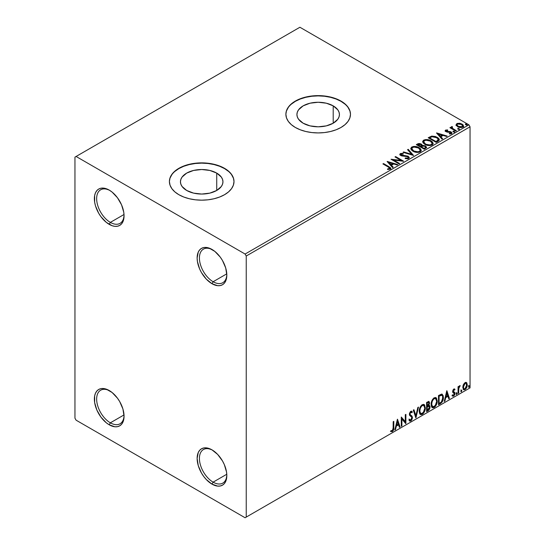 <?xml version="1.0" encoding="UTF-8"?>
<svg xmlns="http://www.w3.org/2000/svg" width="545" height="545" viewBox="0 0 545 545"><rect width="100%" height="100%" fill="white"/><g stroke="black" fill="none" stroke-linecap="round" stroke-linejoin="round"><path stroke-width="0.82" d="M213.122 281.731A19.382 11.186 -120 0 0 226.815 274.455A19.382 11.186 60 0 1 222.81 282.692A19.382 11.186 60 0 1 213.122 281.731L226.781 273.842L213.122 281.731A19.382 11.186 60 0 1 200.465 264.652A19.382 11.186 60 0 1 203.435 249.126A19.382 11.186 60 0 1 212.564 249.774A19.382 11.186 -120 0 0 199.422 258.316A19.382 11.186 -120 0 0 213.122 281.731L211.978 283.707L213.122 281.731M211.978 249.426L211.978 249.426A20.996 12.119 60 0 1 226.822 275.136A20.996 12.119 60 0 1 211.978 283.707L206.296 279.122L201.48 272.623L199.634 268.964L197.419 261.505L197.133 257.996L198.264 252.09L199.634 249.917L201.48 248.384L203.735 247.553L206.296 247.45L209.082 248.084L214.873 251.422L220.228 257.077L222.476 260.503L225.691 267.922L226.822 275.136L226.536 278.318L225.691 281.043L224.322 283.216L222.476 284.749L220.228 285.58L217.659 285.682L211.978 283.707A20.996 12.119 60 0 1 197.133 257.996A20.996 12.119 60 0 1 211.978 249.426L211.978 249.426M124.042 215.118A19.382 11.186 60 0 1 120.043 223.355A19.382 11.186 60 0 1 110.349 222.394L109.211 224.37A20.996 12.119 60 0 1 94.367 198.659A20.996 12.119 60 0 1 109.211 190.089L112.107 192.092L117.454 197.74L121.549 204.831L123.77 212.291L124.056 215.8L122.925 221.706L121.549 223.879L119.702 225.412L117.454 226.243L114.886 226.345L112.107 225.712L106.309 222.374L100.961 216.719L98.713 213.293L95.491 205.874L94.646 202.168L94.646 195.478L95.491 192.753L96.867 190.58L98.713 189.047L100.961 188.216L103.53 188.114L109.211 190.089A20.996 12.119 60 0 1 124.056 215.8A20.996 12.119 60 0 1 109.211 224.37L110.349 222.394A19.382 11.186 -120 0 0 124.042 215.125M110.349 222.394L124.015 214.505L110.349 222.394A19.382 11.186 60 0 1 97.691 205.315A19.382 11.186 60 0 1 100.662 189.789A19.382 11.186 60 0 1 109.79 190.437A19.382 11.186 -120 0 0 96.649 198.986A19.382 11.186 -120 0 0 110.349 222.394M110.349 422.818A19.382 11.186 -120 0 0 124.042 415.542A19.382 11.186 60 0 1 120.043 423.772A19.382 11.186 60 0 1 110.349 422.818L124.015 414.929L110.349 422.818A19.382 11.186 60 0 1 97.691 405.739A19.382 11.186 60 0 1 100.662 390.213A19.382 11.186 60 0 1 109.79 390.86A19.382 11.186 -120 0 0 96.649 399.403A19.382 11.186 -120 0 0 110.349 422.818L109.211 424.793L110.349 422.818M109.211 390.513L109.211 390.513A20.996 12.119 60 0 1 124.056 416.223A20.996 12.119 60 0 1 109.211 424.793L106.309 422.791L100.961 417.143L96.867 410.051L94.646 402.592L94.646 395.902L95.491 393.177L96.867 391.003L98.713 389.471L100.961 388.639L103.53 388.537L106.309 389.171L112.107 392.509L117.454 398.163L119.702 401.59L122.925 409.009L124.056 416.223L123.77 419.405L122.925 422.13L121.549 424.303L119.702 425.836L117.454 426.667L114.886 426.769L109.211 424.793A20.996 12.119 60 0 1 94.367 399.083A20.996 12.119 60 0 1 109.211 390.513M213.122 482.148A19.382 11.186 -120 0 0 226.815 474.879A19.382 11.186 60 0 1 222.81 483.108A19.382 11.186 60 0 1 213.122 482.148L226.781 474.259L213.122 482.148A19.382 11.186 60 0 1 200.465 465.076A19.382 11.186 60 0 1 203.435 449.543A19.382 11.186 60 0 1 212.564 450.197A19.382 11.186 -120 0 0 199.422 458.74A19.382 11.186 -120 0 0 213.122 482.148L211.978 484.13L213.122 482.148M211.978 449.843L211.978 449.843A20.996 12.119 60 0 1 226.822 475.553A20.996 12.119 60 0 1 211.978 484.13L206.296 479.546L203.735 476.48L201.48 473.046L198.264 465.628L197.133 458.413L198.264 452.507L199.634 450.334L201.48 448.808L203.735 447.97L206.296 447.867L211.978 449.843L217.659 454.428L222.476 460.927L224.322 464.592L226.536 472.045L226.822 475.553L225.691 481.467L224.322 483.633L222.476 485.166L220.228 485.997L217.659 486.099L211.978 484.13A20.996 12.119 60 0 1 197.133 458.413A20.996 12.119 60 0 1 211.978 449.843L211.978 449.843M333.206 105.859L333.206 123.211L326.312 125.875L318.178 126.808L310.044 125.875L303.149 123.211A21.255 12.269 180 0 1 296.923 114.539A21.255 12.269 180 0 1 310.044 103.203A21.255 12.269 180 0 1 333.206 105.859L337.811 109.845L339.017 112.141L339.426 114.539L339.017 116.93L337.811 119.232L333.206 123.211L333.206 105.859A21.255 12.269 180 0 1 339.426 114.539A21.255 12.269 180 0 1 326.312 125.875A21.255 12.269 180 0 1 303.149 123.211L298.544 119.232L297.332 116.93L296.923 114.539L297.332 112.141L298.544 109.845L303.149 105.859L310.044 103.203L318.178 102.269L326.312 103.203L333.206 105.859M216.733 173.106L216.733 190.457L209.832 193.121L201.704 194.054L193.57 193.121L186.676 190.457A21.255 12.269 180 0 1 180.45 181.785A21.255 12.269 180 0 1 193.57 170.449A21.255 12.269 180 0 1 216.733 173.106L221.338 177.084L222.544 179.387L222.953 181.785L222.544 184.176L221.338 186.479L216.733 190.457L216.733 173.106A21.255 12.269 180 0 1 222.953 181.785A21.255 12.269 180 0 1 209.832 193.121A21.255 12.269 180 0 1 186.676 190.457L182.071 186.479L180.858 184.176L180.45 181.785L180.858 179.387L182.071 177.084L186.676 173.106L193.57 170.449L201.704 169.515L209.832 170.449L216.733 173.106M234.003 181.648A32.298 18.646 0 0 0 224.54 168.596L224.54 168.337A32.298 18.646 180 0 1 234.003 181.519A32.298 18.646 180 0 1 214.062 198.748A32.298 18.646 180 0 1 178.862 194.701L183.76 197.024L189.34 198.748L195.403 199.811L201.704 200.165L208.006 199.811L214.062 198.748L219.649 197.024L224.54 194.701L228.559 191.881L231.543 188.652L233.383 185.157L234.003 181.519L233.383 177.881L231.543 174.386L228.559 171.157L224.54 168.337L219.649 166.014L214.062 164.29L208.006 163.227L201.704 162.873L195.403 163.227L189.34 164.29L183.76 166.014L178.862 168.337L174.85 171.157L171.866 174.386L170.026 177.881L169.406 181.519L170.026 185.157L171.866 188.652L174.85 191.881L178.862 194.701A32.298 18.646 180 0 1 169.406 181.519A32.298 18.646 180 0 1 189.34 164.29A32.298 18.646 180 0 1 224.54 168.337L224.54 168.596A32.298 18.646 0 0 0 189.449 164.529A32.298 18.646 0 0 0 169.406 181.648M350.476 114.402A32.298 18.646 0 0 0 341.013 101.35L341.013 101.091A32.298 18.646 180 0 1 350.476 114.273A32.298 18.646 180 0 1 330.536 131.502A32.298 18.646 180 0 1 295.336 127.462L300.234 129.778L305.813 131.502L311.876 132.564L318.178 132.919L324.479 132.564L330.536 131.502L336.122 129.778L341.013 127.462L345.033 124.635L348.017 121.412L349.856 117.911L350.476 114.273L349.856 110.635L348.017 107.14L345.033 103.911L341.013 101.091L336.122 98.768L330.536 97.044L324.479 95.988L318.178 95.627L311.876 95.988L305.813 97.044L300.234 98.768L295.336 101.091L291.323 103.911L288.339 107.14L286.5 110.635L285.88 114.273L286.5 117.911L288.339 121.412L291.323 124.635L295.336 127.462A32.298 18.646 180 0 1 285.88 114.273A32.298 18.646 180 0 1 305.813 97.044A32.298 18.646 180 0 1 341.013 101.091L341.013 101.35A32.298 18.646 0 0 0 305.922 97.283A32.298 18.646 0 0 0 285.88 114.402M74.951 157.124L74.951 418.199L76.096 420.181L245.093 517.75L470.049 387.877L246.238 517.089L246.238 256.014L470.049 126.801L470.049 387.877L470.049 126.801L468.904 124.819L245.093 254.038L76.096 156.47L299.907 27.25L468.904 124.819L299.907 27.25L74.951 157.124L74.951 418.199L76.096 420.181L245.093 517.75L246.238 517.089L246.238 256.014L245.093 254.038L76.096 156.47L74.951 157.124M456.111 125.146L458.134 126.971L461.581 127.53L463.557 126.386L462.998 124.751L460.164 123.347L457.357 123.381L456.036 124.737L457.582 126.685C459.224 127.653 460.981 127.796 462.848 127.121L463.625 126.024L462.092 124.083L459.421 123.231L456.799 123.626L456.036 125.261M451.233 127.496L451.512 126.678L451.41 128.382L450.552 127.36L450.552 127.884L450.552 127.36L449.932 127.714L455.777 131.086L456.39 130.732L452.364 128.245L451.934 127.625L452.514 127.053L452.187 126.529L451.246 126.944L451.41 127.857L450.552 127.36L449.932 127.714L455.777 131.086L456.39 130.732L452.52 128.382L452.187 126.529L451.178 127.21M446.328 131.032L446.519 131.829L446.328 130.507L447.731 130.405L447.588 129.908L447.588 130.391L447.588 129.908L445.442 130.194L445.463 131.331L447.029 132.081L450.81 132.53L450.865 133.184L449.264 133.423L449.448 133.941L451.062 133.852L451.914 133.252L451.628 132.326L450.606 131.706L446.389 131.216L446.212 130.596L447.731 130.405L447.588 129.908L445.572 130.112L445.572 130.643L446.621 130.405M438.057 141.312L439.318 140.099L439.113 138.968L437.894 137.721L435.51 136.509L431.858 136.093L428.206 137.769L436.204 142.388L438.057 141.312L439.365 139.779L437.226 137.299L431.606 136.141L428.206 137.769L436.204 142.388L438.057 141.312M422.225 145.61L421.271 144.064L421.271 144.589L419.371 144.009L417.45 144.507L421.271 144.589L421.271 144.064L417.45 143.982L417.45 144.507L416.775 144.895L417.45 143.982L416.319 144.636L424.317 149.248L426.606 147.6L425.529 145.924L422.225 145.474L421.714 144.364L419.902 143.553L418.315 143.601L416.319 144.636L424.317 149.248L426.646 147.348L425.529 145.924L422.246 145.27L422.246 145.794M413.553 155.461L408.225 149.31L407.558 149.691L411.673 154.317L403.668 151.939L403 152.328L413.553 155.461L408.225 149.31L407.558 149.691L411.673 154.317L403.668 151.939L403 152.328L413.553 155.461M399.614 163.507L393.667 160.073L403.613 161.197L395.622 156.585L395.002 156.94L400.963 160.38L391.01 159.249L399.001 163.861L399.614 163.507L393.667 160.073L403.477 161.279L395.622 156.585L395.002 156.94L400.963 160.38L391.01 159.249L399.001 163.861L399.614 163.507M388.231 166.995L389.695 168.351L387.529 168.95L387.829 169.481L390.261 169.141L390.799 168.5L390.54 167.799L383.53 163.568L382.91 163.922L388.231 166.995C389.396 167.451 389.798 168.01 389.437 168.678L387.529 168.95L387.829 169.481L390.261 169.141L390.806 168.412L388.926 166.681L383.53 163.568L382.91 163.922L388.231 166.995M387.114 161.497L392.543 167.588L393.218 167.206L391.474 165.251L393.722 163.956L397.101 164.958L397.775 164.57L387.216 161.436L392.543 167.588L393.218 167.206L391.474 165.251L393.722 163.956L397.101 164.958L397.775 164.57L387.114 161.497M408.689 158.506L409.22 157.355L408.021 156.177L401.031 154.923L401.14 154.106L403.239 154.078L403.225 153.52L400.977 153.404L399.88 154.092L400.2 155.114L401.474 155.85L407.708 156.701L408.219 157.328L407.926 157.995L405.242 158.009L405.146 158.534L407.892 158.786L409.268 157.675L408.212 156.286L401.345 155.155L401.14 154.106L403.239 154.078L403.225 153.52L400.33 153.629L399.826 154.378L400.766 155.529L407.585 156.633L408.239 157.464L407.824 158.057L405.242 158.009L405.146 158.534L408.689 158.506M412.974 151.224L415.481 152.198L418.465 152.396L420.556 151.626L421.237 150.236L420.345 148.567L418.71 147.443L416.557 146.653L413.546 146.455L411.598 147.13L410.787 148.383L411.318 149.855L412.974 151.224C415.222 152.552 417.64 152.757 420.222 151.844L421.244 150.372L419.085 147.647C416.816 146.292 414.384 146.087 411.775 147.021L410.78 148.506L412.974 151.224M424.862 144.357L427.369 145.338L430.352 145.535L432.444 144.759L433.125 143.376L432.233 141.707L430.598 140.583L428.445 139.792L425.434 139.595L423.485 140.269L422.675 141.523L423.206 142.988L424.862 144.357C427.11 145.685 429.528 145.897 432.11 144.984L433.132 143.505L430.972 140.787C428.704 139.431 426.272 139.22 423.663 140.16L422.668 141.645L424.862 144.357M436.511 132.98L441.941 139.07L442.608 138.689L440.871 136.734L443.112 135.439L446.498 136.441L447.166 136.052L436.613 132.919L441.941 139.07L442.608 138.689L440.871 136.734L443.112 135.439L446.498 136.441L447.166 136.052L436.511 132.98M453.263 131.883L454.155 132.06L454.598 131.618L453.392 131.113L452.95 131.365L453.263 131.883L454.441 131.972L454.292 131.291L453.113 131.202L453.263 131.883L453.113 131.202M457.977 129.165L458.87 129.342L459.312 128.899L458.107 128.388L457.664 128.647L457.977 129.165L459.156 129.254L459.006 128.572L457.827 128.484L457.977 129.165L457.827 128.484M465.662 124.723L466.561 124.907L466.997 124.458L465.791 123.953L465.348 124.206L465.662 124.723L466.84 124.812L466.69 124.131L465.512 124.042L465.662 124.723L465.512 124.042M466.118 382.372L466.683 382.747L465.028 382.59L462.909 386.071L463.325 389.375L464.04 389.825L465.287 389.403L466.976 386.732L466.956 383.142L466.118 382.372L465.28 382.461L463.373 384.668L462.773 387.4L463.686 389.702L465.028 389.573C466.547 388.292 467.297 386.705 467.283 384.797L466.363 382.474M458.059 393.476L458.672 393.122L458.87 387.972L460.212 385.601L459.381 385.962L458.672 387.372L458.672 386.378L458.059 386.732L458.059 393.476L458.672 393.122L458.767 388.483L460.212 385.601L458.672 387.372L458.672 386.378L458.059 386.732L458.059 393.476M454.094 389.791L453.379 389.614L454.625 390.138L454.986 389.348L454.414 388.98L454.986 389.348L453.801 389.076L453.283 389.532L452.636 391.78L452.97 392.632L454.223 393.252L454.326 394.219L453.617 395.329L452.772 395.111L452.425 395.936L453.685 396.12L454.809 394.519L454.782 392.495L453.242 391.133L453.699 389.982L454.625 390.138L454.986 389.348L453.801 389.076L452.629 391.521L452.827 392.448L454.367 393.81L453.617 395.329L452.772 395.111L452.691 396.188L452.234 395.922M440.34 403.709L442.295 401.829L443.323 398.702L443.228 395.765L441.838 394.096L438.487 395.547L438.487 404.778L440.34 403.709L439.883 403.443L438.487 404.254L439.883 403.443L440.34 403.709C442.472 402.142 443.494 400.05 443.405 397.441L442.288 394.253L441.6 394.083L438.487 395.547L438.487 404.778L440.34 403.709M426.599 411.639L428.997 410.051L429.971 408.014L429.896 405.984L428.82 405.378L429.569 402.98L428.84 401.427L426.599 402.414L426.599 411.639L428.193 410.719L430.08 407.013L429.494 405.5L428.82 405.378L429.569 402.98L429.017 401.502L426.599 402.414L426.599 411.639M415.835 417.852L418.499 407.088L417.831 407.469L415.889 415.597L413.948 409.717L413.274 410.106L415.937 417.797L418.499 407.088L417.831 407.469L415.889 415.597L413.948 409.717L413.274 410.106L415.835 417.852M401.903 425.897L401.903 419.03L405.896 423.594L405.896 414.364L405.282 414.718L405.282 421.598L401.284 417.027L401.284 426.258L401.903 425.897L401.284 425.727L401.903 425.897L401.903 419.03L405.759 423.676L405.896 414.364L405.282 414.718L405.282 421.598L401.284 417.027L401.284 426.258L401.903 425.897M390.833 431.463L392.345 431.654L391.889 431.388L393.088 429.794L393.347 427.314C393.592 428.847 393.108 430.209 391.889 431.388L392.345 431.654C393.565 430.468 394.049 429.113 393.803 427.58L393.347 427.314L393.347 421.605L393.347 427.314L393.803 427.58L393.803 421.346L393.19 421.701L393.122 429.303L392.489 430.605L391.147 430.57L390.833 431.463L392.345 431.654L393.647 429.712L393.803 421.346L393.19 421.701L393.19 427.839L392.339 430.714L391.147 430.57L391.14 431.674M397.394 419.275L394.832 429.985L395.5 429.596L396.317 426.163L398.565 424.868L399.39 427.355L400.057 426.967L397.496 419.214L394.832 429.985L395.5 429.596L396.317 426.163L398.565 424.868L399.39 427.355L400.057 426.967L397.394 419.275M410.801 412.238L410.344 411.979L409.54 413.614L409.997 413.873L410.801 412.238L411.359 412.204L410.344 411.979L411.87 412.803L412.354 411.959L411.713 411.237L410.807 411.291L409.384 414.268L409.697 415.494L411.639 417.095L411.843 417.886L410.726 420.1L409.472 419.282L408.975 420.038L409.731 421.094L410.767 421.019L411.782 419.923L412.429 417.995L412.061 416.135L410.365 414.854L409.997 413.873L410.623 412.367L411.332 412.19L411.87 412.803L412.354 411.959L411.332 411.134L410.44 411.57L409.465 413.478L409.459 414.949L411.536 416.952L411.836 418.049L410.726 420.1L409.929 419.997L409.472 419.282L408.975 420.038L409.343 420.72L410.767 421.019L409.513 420.924M419.221 411.325L419.623 413.519L420.944 414.677L422.3 414.357L423.663 413.096L425.325 408.587L424.63 404.969L423.629 404.349L421.898 404.921L420.583 406.441L419.575 408.798L419.221 411.325L420.481 414.507L422.3 414.357C424.385 412.551 425.407 410.344 425.366 407.735L424.105 404.519L422.252 404.683C420.188 406.502 419.173 408.723 419.221 411.325M431.109 404.465L431.511 406.652L432.832 407.817L434.188 407.496L435.55 406.236L437.213 401.719L436.518 398.102L435.516 397.482L433.786 398.061L432.471 399.58L431.463 401.931L431.109 404.465L432.369 407.64L434.188 407.496C436.272 405.691 437.294 403.484 437.254 400.868L435.993 397.652L434.14 397.816C432.076 399.642 431.061 401.856 431.109 404.465M446.784 390.758L444.223 401.467L444.89 401.079L445.715 397.646L447.963 396.351L448.78 398.831L449.448 398.45L446.886 390.697L444.223 401.467L444.89 401.079L445.715 397.646L447.963 396.351L448.78 398.831L449.448 398.45L446.784 390.758M456.111 393.953L456.403 394.478L456.846 394.226L457.01 392.925L456.138 393.667L456.621 394.423L457.139 393.361L456.621 392.884L456.111 393.953L456.621 394.423M460.825 391.228L461.118 391.76L461.56 391.501L461.724 390.2L460.852 390.949L461.336 391.705L461.853 390.636L461.336 390.166L460.825 391.228L461.336 391.705M468.509 386.793L468.802 387.318L469.245 387.066L469.409 385.765L468.543 386.507L469.027 387.263L469.538 386.201L469.027 385.724L468.509 386.793L469.027 387.263M349.856 110.901L348.017 107.399M345.033 104.177L341.013 101.35L336.122 99.033L330.536 97.31L324.479 96.247L318.178 95.893L311.876 96.247L305.813 97.31L300.234 99.033L295.336 101.35L291.323 104.177M288.339 107.399L286.5 110.901M233.383 178.147L231.543 174.645M228.559 171.423L224.54 168.596L219.649 166.28L214.062 164.556L208.006 163.493L201.704 163.139L195.403 163.493L189.34 164.556L183.76 166.28L178.862 168.596L174.85 171.423M171.866 174.645L170.026 178.147M390.683 431.408L391.889 431.388L390.377 431.197M397.285 419.711L400.057 426.967L399.24 426.912L399.601 426.701L397.285 419.711M398.109 424.603L398.565 424.868L398.109 424.603L395.861 425.897L396.317 426.163L395.861 425.897L395.043 429.331L395.5 429.596L394.975 429.371L395.861 425.897L398.109 424.603M396.985 421.21L396.126 424.8L396.583 425.066L396.126 424.8L396.985 421.21L398.3 424.071L396.583 425.066L397.441 421.469L396.985 421.21M401.284 417.082L405.282 421.598L401.284 417.082M405.439 414.629L405.439 423.295L405.439 414.629M405.5 423.363L405.896 423.594L405.5 423.363M401.447 418.771L401.903 419.03L401.447 418.771L401.447 425.638L401.447 418.771M410.726 420.1L409.636 419.854M409.016 419.016L410.269 419.834M411.897 411.7L411.53 412.347L411.897 411.7M410.365 414.854L409.54 413.614L409.908 414.588L411.128 415.331L410.365 414.854M412.456 417.545L410.671 415.072L412.456 417.545L412 417.279L410.31 420.754L410.767 421.019L412.456 417.545M409.39 420.883L411.032 420.106L411.972 417.736L411.604 415.869L409.956 414.629M409.908 414.588L409.738 412.708L410.875 411.925M409.813 419.923L409.213 419.405M413.635 409.894L415.889 415.597L413.635 409.894M417.899 407.435L415.59 417.095L417.899 407.435M423.874 404.41L425.366 407.735L424.909 407.469C424.95 410.085 423.928 412.293 421.844 414.091L420.263 414.35M419.943 414.193L421.844 414.091L423.744 411.972L424.746 409.213L424.739 405.902M424.739 405.909L424.173 404.703M420.747 413.403L419.514 411.938L419.691 408.559L421.258 405.787L422.395 405.126L423.356 405.296M423.751 405.528L421.823 405.351L423.751 405.528L424.753 408.089C424.793 410.194 423.969 411.972 422.28 413.423L420.849 413.532L419.378 410.705L420.849 413.532M419.834 410.971C419.8 408.873 420.611 407.088 422.28 405.616L421.823 405.351C420.154 406.822 419.343 408.607 419.378 410.705L419.834 410.971L420.27 408.45L421.449 406.332L422.573 405.473L423.812 405.555L424.616 406.843L424.746 408.43L423.376 412.401L421.203 413.669L420.42 413.158L419.834 410.971M428.765 401.413L429.569 402.98L429.113 402.721L428.772 404.376M428.643 402.476L426.755 402.741L428.643 402.476L428.956 403.355L428.363 405.119L428.82 405.378L428.37 405.119L427.212 405.964L426.755 405.698L426.755 402.741L428.234 402.244M429.242 405.405L430.08 407.013L429.623 406.747L427.736 410.453L428.193 410.719L427.736 410.453L426.599 411.114L429.153 408.811L429.623 406.747L429.181 405.337M428.704 404.526L429.113 402.721L428.663 401.304M429.085 402.285L429.01 401.897M428.499 406.27L429.331 406.665L429.331 408.225L428.67 409.39L427.212 410.337L427.212 406.911L426.755 406.645L426.755 410.078L427.212 410.337L427.212 406.911L429.044 406.338L428.043 406.011L428.499 406.27L428.043 406.011L427.069 406.468L427.525 406.727L426.755 406.645L427.212 406.911L428.499 406.27L429.467 407.367L427.212 410.337L426.755 410.078L426.755 406.645L428.152 405.991L428.874 406.4M428.956 403.355L427.212 405.964L427.212 403L426.755 402.741L426.755 405.698L427.212 405.964L427.212 403L428.54 402.442L428.956 403.355M435.762 397.55L437.254 400.868L436.797 400.609C436.838 403.218 435.816 405.425 433.731 407.231L432.151 407.49M431.831 407.326L433.023 407.524L434.093 406.992L436.068 404.199L436.797 400.609L436.061 397.843M432.635 406.536L431.402 405.078L431.579 401.699L433.146 398.92L434.283 398.259L435.244 398.429M435.639 398.661L433.711 398.484L435.639 398.661L436.64 401.222C436.681 403.327 435.857 405.105 434.167 406.556L432.737 406.665L431.265 403.838L432.737 406.665M431.722 404.104C431.688 402.012 432.498 400.228 434.167 398.749L433.711 398.484C432.042 399.962 431.224 401.747 431.265 403.838L431.722 404.104L432.158 401.583L433.33 399.471L434.46 398.606L435.7 398.695L436.504 399.976L436.634 401.563L435.264 405.541L433.091 406.802L432.308 406.291L431.722 404.104M442.05 394.144L443.405 397.441L442.949 397.176C443.037 399.785 442.015 401.876 439.883 403.443L441.566 401.985L442.704 399.322L442.86 395.949L442.009 394.11M441.273 395.145L442.145 395.445L442.635 396.406L442.506 399.867L441.409 401.91L439.1 403.477L439.1 396.14L441.913 395.268L440.816 394.88L441.273 395.145L440.816 394.88L439.045 395.643L439.502 395.908L438.643 395.874L439.1 396.14L441.273 395.145C442.363 395.309 442.867 396.195 442.792 397.796L441.409 401.91L439.1 403.477L438.643 403.211L439.1 403.477L439.1 396.14L438.643 395.874L438.643 403.211L438.643 395.874L440.605 394.921L441.545 395.064M446.682 391.187L449.448 398.45L448.637 398.388L448.991 398.184L446.682 391.187M447.5 396.086L447.963 396.351L447.5 396.086L445.258 397.38L445.715 397.646L445.258 397.38L444.434 400.813L444.89 401.079L444.373 400.854L445.258 397.38L447.5 396.086M446.375 392.693L445.524 396.283L445.98 396.549L445.524 396.283L446.375 392.693L447.697 395.554L445.98 396.549L446.839 392.952L446.375 392.693M454.986 389.348L454.189 388.817M454.53 389.082L454.196 389.804L454.53 389.082M453.835 389.879L453.379 389.614L452.786 390.867L453.242 391.133L453.835 389.879L454.625 390.138M454.183 392.053L452.786 390.867L453.379 391.685M454.782 392.495L454.326 392.23L454.53 393.156L454.986 393.422L454.782 392.495L453.392 391.657M453.842 389.6L453.242 389.716L452.793 390.704L453.549 391.732M452.425 395.936L453.685 396.12L454.986 393.422L454.53 393.156L453.229 395.854L453.685 396.12L451.969 395.67M453.617 395.329L452.772 395.111M452.316 394.846L453.161 395.07M452.827 392.448L454.223 393.252M453.113 392.673L453.631 392.87M452.5 396.017L453.379 395.759L454.21 394.635L454.53 393.156L454.169 392.046M456.165 392.625L456.621 392.884M457.139 393.361L456.683 393.095L456.138 394.178M456.111 394.185L456.649 392.843M458.216 386.643L458.672 387.372L458.216 386.643M459.101 386.33L459.626 385.717L459.919 386.487L459.142 386.296M458.529 387.291L458.311 388.224L458.767 388.483L458.311 388.224L458.216 390.595L458.672 390.854L458.216 390.595L458.216 392.856L458.672 393.122L458.059 392.952L458.57 387.182M460.879 389.9L461.336 390.166M461.853 390.636L461.39 390.377L460.852 391.453L461.363 390.125M466.683 382.747L466.227 382.481L466.827 384.538L467.283 384.797L466.827 384.538C466.84 386.439 466.091 388.033 464.572 389.307L465.028 389.573L463.475 389.539M463.114 389.355L464.831 389.137L466.275 387.141L466.827 384.538L466.077 382.338M463.843 388.639L463.025 387.624L463.141 385.335L464.183 383.448L465.594 383.155M465.955 383.353L464.572 383.155L465.955 383.353L466.67 385.158L465.028 388.742L464.054 388.817L462.93 386.786L464.054 388.817M463.386 387.052L465.028 383.421L464.572 383.155L462.93 386.786L463.386 387.052L464.292 384.123L465.226 383.326L466.05 383.421L466.643 385.622L465.757 388.06L464.831 388.844L463.999 388.783L463.386 387.052M468.564 385.465L469.027 385.724M469.538 386.201L469.082 385.935L468.536 387.018M468.509 387.032L469.047 385.69M398.3 424.071L396.583 425.066L397.441 421.469L398.3 424.071M447.697 395.554L445.98 396.549L446.839 392.952L447.697 395.554M245.093 254.038L468.904 124.819L470.049 126.801L246.238 256.014L245.093 254.038M246.238 517.089L470.049 387.877L246.238 517.089M390.799 168.821L389.307 167.431L383.367 164.188L383.53 163.568L383.53 164.093L388.926 167.213L388.926 166.681L388.926 167.213L390.758 168.664M389.702 168.739L389.198 169.304L387.529 169.475L388.919 169.366L388.919 168.841L388.919 169.366L389.437 169.202L389.437 168.678M387.645 162.09L397.169 164.924L387.645 162.09M391.474 165.775L391.474 165.251L392.904 167.383L391.474 165.775M389.089 163.105L390.915 165.155L392.638 164.161L392.638 163.629L392.638 164.161L390.915 165.155L389.089 162.58L392.638 163.629L390.915 164.624L389.089 162.58L389.089 163.105M391.971 159.801L400.963 160.911L400.963 160.38L400.963 160.911L391.971 159.801M395.459 157.205L395.622 156.585L395.622 157.11L402.666 161.184L395.459 157.205M393.667 160.605L393.667 160.073L393.667 160.605L399.158 163.773L393.667 160.605M408.232 158.05L407.224 158.765L405.235 158.554L405.242 158.009L405.242 158.541L407.824 158.588L408.239 157.464M399.873 154.637L400.33 153.629L400.33 154.16L403.225 154.051L403.225 153.52L403.225 154.078L400.977 153.928L399.826 154.882M400.841 155.053L401.14 154.106M401.14 154.637L401.345 155.686L401.345 155.155L401.345 155.686L402.748 156.068L402.748 155.536L402.748 156.068L404.308 156.088L404.308 155.563L404.308 156.088L408.212 156.81L408.212 156.286L409.227 157.921M409.22 157.887L407.374 156.449L401.992 155.945L400.882 154.882M403.6 152.505L403.668 151.939L403.668 152.464L411.673 154.848L411.673 154.317L411.673 154.848L403.6 152.505M407.864 150.045L408.225 149.31L413.124 155.332L408.225 149.834L407.864 150.045M410.807 148.778L411.775 147.552C414.384 146.612 416.816 146.823 419.085 148.179L419.085 147.647L421.224 150.631M421.237 150.767L419.432 148.39L415.583 147.007L412.156 147.354L410.787 148.914M420.215 150.754L418.737 152.191L415.583 152.178L413.042 151.04L411.836 149.119M411.829 148.683L413.587 151.394C415.372 152.457 417.306 152.634 419.384 151.912L419.384 151.387C417.306 152.103 415.372 151.932 413.587 150.863L411.829 148.683L412.619 147.477C414.718 146.755 416.666 146.932 418.465 148.002L420.215 150.134L419.384 151.912L420.215 150.134M422.225 145.474L422.225 146.006L425.529 146.455L425.529 145.924L426.606 147.6M426.612 147.62L424.821 146.128L422.225 146.006M425.611 147.695L424.112 148.948L421.135 147.232L421.135 146.707L422.518 146.012L424.916 146.285L425.611 147.17L424.814 148.54L425.611 147.17M421.312 146.006L420.318 146.762L417.756 145.277L417.756 144.752L420.672 144.425L421.36 145.283L420.631 146.578L421.36 145.283M420.631 146.053L420.318 146.762L420.631 146.053L417.756 144.752L417.756 145.277L420.318 146.762L420.318 146.23L417.756 144.752L419.214 144.091L420.427 144.302L421.36 145.249L420.631 146.053M425.543 147.423L424.112 148.417L424.112 148.948L424.814 148.015L424.112 148.417L421.135 146.707L421.135 147.232L424.112 148.948L424.112 148.417L421.135 146.707L423.792 145.917L425.195 146.469L425.55 147.409M422.695 141.918L423.663 140.685C426.272 139.752 428.704 139.956 430.972 141.312L430.972 140.787L433.105 143.764M433.125 143.9L431.654 141.755L428.445 140.317L424.473 140.331L423.063 141.162L422.675 142.047M432.103 143.887L430.625 145.331L427.471 145.317L424.93 144.173L423.717 142.259M423.717 141.823L425.475 144.527C427.26 145.597 429.194 145.767 431.272 145.052L431.272 144.52C429.194 145.243 427.26 145.065 425.475 144.003L423.717 141.823L424.507 140.617C426.606 139.895 428.554 140.065 430.352 141.141L432.103 143.267L431.272 145.052L432.103 143.267M439.113 139.493L437.226 137.824L433.929 136.638L431.293 136.747L428.663 138.035L429.419 137.074L429.419 137.599L431.606 136.666L431.606 136.141L431.606 136.666L437.226 137.824L437.226 137.299L439.331 140.038M438.269 140.058L437.812 140.93L435.993 142.082L429.644 138.416L435.993 142.082L435.993 141.557L429.644 137.892L429.644 138.416L429.644 137.892L432.042 136.761L436.606 137.653C437.935 138.328 438.432 139.145 438.098 140.106L438.098 140.637L438.269 139.554L436.661 141.175L436.661 141.7L438.098 140.637L438.098 140.106L435.993 141.557L435.993 142.082L436.661 141.175L435.993 141.557L429.644 137.892L432.042 136.761L434.529 136.815L437.662 138.416L438.098 140.106M437.042 133.573L446.566 136.4L437.042 133.573M440.871 137.258L440.871 136.734L442.302 138.866L440.871 137.258M438.487 134.588L440.312 136.632L442.029 135.644L442.029 135.112L442.029 135.644L440.312 136.632L438.487 134.063L442.029 135.112L440.312 136.107L438.487 134.063L438.487 134.588M446.519 131.304L446.519 131.829L447.193 132.054L447.193 131.522L446.519 131.304L446.328 130.507M448.412 131.515L447.193 131.522L447.193 132.054L448.412 132.04L448.412 131.515L448.412 132.04L450.013 132.067L450.013 131.543L448.412 131.515M450.068 133.988L450.722 133.818L450.722 133.293L449.264 133.423L449.448 133.941L451.505 133.668L451.962 133.021L451.117 131.945L450.013 131.543L450.013 132.067L451.117 132.469L451.117 131.945L451.907 133.273L450.313 132.135L446.668 131.904L446.212 131.12M445.211 130.984L445.572 130.112L445.149 130.705L445.933 131.672L450.531 132.319L450.953 133.586L450.027 133.988M450.96 133.321L450.981 132.919L450.722 133.293M447.064 130.398L445.197 131.018M454.489 131.972L453.058 131.767L454.292 131.822L454.292 131.291L454.441 132.503M454.441 131.972L454.292 131.291M451.512 126.678L451.512 127.21L452.187 127.053L452.187 126.529L452.221 127.114L451.192 127.625M451.921 128.027L452.132 127.155M452.132 127.68L452.52 128.913L452.52 128.382L452.52 128.913L454.428 130.126L454.428 129.594L454.428 130.126L455.933 130.991L452.731 129.076L451.928 127.986M457.793 129.029L459.006 129.097L459.006 128.572L459.156 129.778M459.156 129.254L459.006 128.572M459.203 129.247L457.773 129.042M456.111 125.67L456.799 123.626L456.799 124.158L459.421 123.756L459.421 123.231L459.421 123.756L462.092 124.607L462.092 124.083L463.591 126.283M463.557 126.917L462.998 125.282L460.164 123.879L457.357 123.906L456.07 124.996M458.018 123.756L457.357 123.906M462.644 126.208L462.126 127.237L460.075 127.503L457.834 126.624L457.023 125.132M456.996 124.819L458.202 126.862L458.202 126.331L458.202 126.862L462.126 127.237L462.126 126.706L458.202 126.331L456.996 124.819L457.514 124.042L461.486 124.444L462.678 125.895L462.126 127.237L462.678 125.895M466.888 124.812L465.457 124.607L466.69 124.662L466.69 124.131L466.84 125.343M466.84 124.812L466.69 124.131M392.638 163.629L390.915 164.624L389.089 162.58L392.638 163.629M418.465 148.002L419.854 149.167L420.215 150.222L419.527 151.299L417.974 151.817L413.88 151.026L411.843 148.88L412.354 147.661L414.05 147.055L418.465 148.002M430.352 141.141L431.742 142.306L432.103 143.362L431.408 144.439L429.862 144.956L426.074 144.316L424.46 143.26L423.731 142.013L424.242 140.794L425.938 140.188L430.352 141.141M442.029 135.112L440.312 136.107L438.487 134.063L442.029 135.112M461.486 124.444L462.637 126.154L461.165 126.999L458.406 126.44L456.996 124.88L457.337 124.165L458.495 123.763L461.486 124.444M420.481 414.507L420.025 414.241M432.369 407.64L431.913 407.381M454.339 389.886L453.883 389.62M453.59 391.835L453.133 391.569M453.045 395.35L452.588 395.084M454.06 393.115L453.604 392.85M463.686 389.702L463.23 389.437M390.806 168.412L390.806 168.936M421.244 150.372L421.244 150.897M433.132 143.505L433.132 144.037M446.13 130.793L446.13 131.318M445.149 130.705L445.149 131.236M454.619 131.72L454.619 132.244M459.333 128.995L459.333 129.519M463.625 126.024L463.625 126.556M467.017 124.56L467.017 125.084"/></g></svg>
